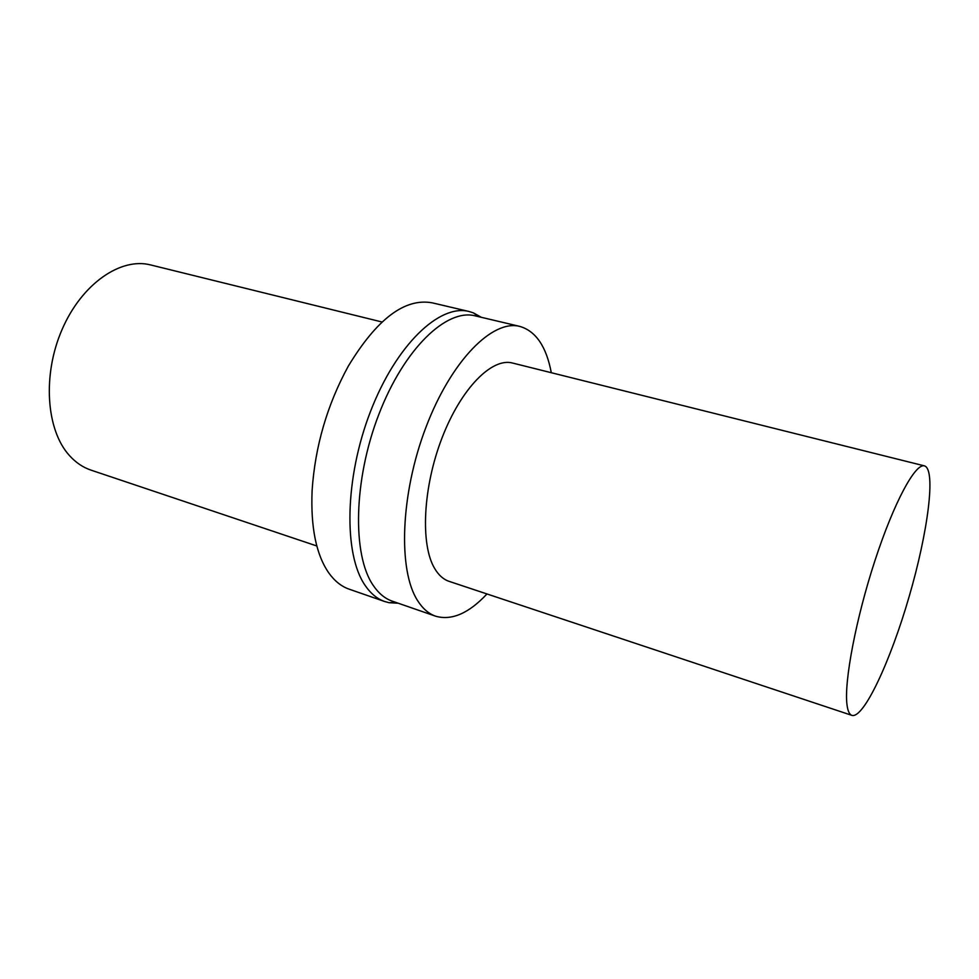 <?xml version="1.0" encoding="UTF-8"?>
<svg xmlns="http://www.w3.org/2000/svg" width="979" height="979" viewBox="0 0 979 979"><rect width="100%" height="100%" fill="white"/><g stroke="black" fill="none" stroke-linecap="round" stroke-linejoin="round"><path stroke-width="1.47" d="M846.957 704.427C844.02 681.604 856.013 618.336 875.042 560.318C894.047 502.19 915.402 462.945 924.457 465.882C936.279 469.308 927.884 532.49 909.112 596.713C890.523 660.984 863.735 718.819 851.926 715.38C849.393 714.535 847.728 710.889 846.957 704.427M851.926 715.38L449.092 581.355C443.414 579.458 438.592 575.15 434.627 568.432C420.272 544.581 422.879 487.42 442.018 437.956C461.048 388.369 491.96 357.372 512.555 363.038L924.457 465.882M486.979 593.959C468.782 613.38 451.674 620.796 435.631 616.195C428.68 613.784 422.671 608.595 417.617 600.629C397.915 570.427 400.374 494.248 425.889 427.431C451.246 360.468 492.682 319.142 519.873 326.423C535.88 331.135 546.355 346.566 551.299 372.718M435.631 616.195L392.261 601.155C384.967 598.634 378.616 593.372 373.207 585.381C352.171 555.081 353.456 479.845 378.897 414.252C404.168 348.524 446.657 308.287 475.207 315.862L519.873 326.423M398.208 603.211L389.152 602.721L384.686 601.522C377.245 598.94 370.76 593.617 365.216 585.54C343.519 554.763 344.584 478.217 370.503 411.486C396.238 344.596 439.718 303.747 469.002 311.493L473.42 312.876L481.325 317.306M384.686 601.522L349.136 589.162C341.426 586.482 334.671 581.098 328.846 573.009C316.168 554.763 310.588 527.289 312.105 490.589C315.067 446.497 327.121 405.025 348.267 366.207C376.939 318.836 404.976 297.726 432.375 302.866L469.002 311.493M316.829 545.988L90.998 470.128C82.946 467.411 75.75 462.541 69.411 455.516C46.209 430.148 42.195 374.957 62.142 329.36C81.906 283.629 120.833 257.134 150.644 264.942L381.945 321.981M478.719 316.694L473.42 312.876M395.675 602.33L389.152 602.721"/></g></svg>
